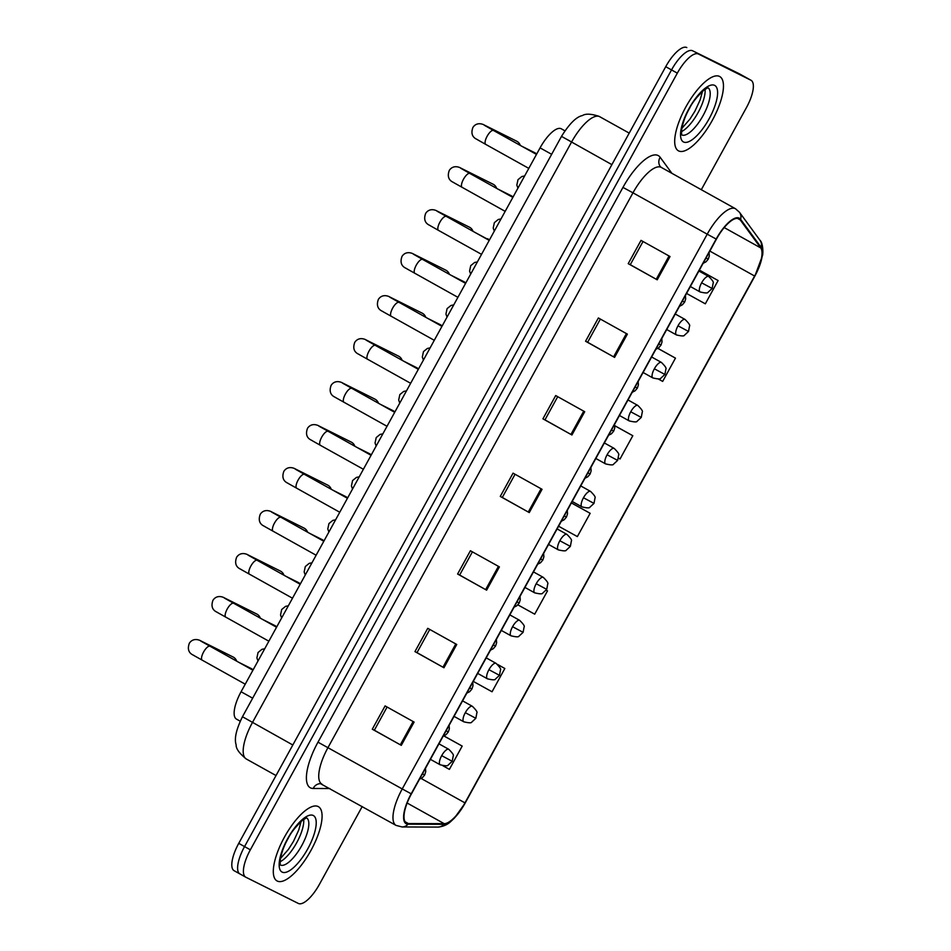 <?xml version="1.0" encoding="UTF-8"?>
<svg xmlns="http://www.w3.org/2000/svg" width="951" height="951" viewBox="0 0 951 951"><rect width="100%" height="100%" fill="white"/><g stroke="black" fill="none" stroke-linecap="round" stroke-linejoin="round"><path stroke-width="1.43" d="M236.573 719.158A26.569 9.26 -60.9 0 1 236.442 719.087A26.569 9.26 -60.9 0 1 241.079 691.746L540.073 147.869A26.569 9.26 -60.9 0 1 561.292 128.801L564.918 130.822M277.216 881.03A42.51 14.812 119.1 0 0 310.799 850.705A42.51 14.812 119.1 0 0 318.371 806.65A42.51 14.812 119.1 0 0 318.169 806.543A42.51 14.812 119.1 0 0 284.587 836.868A42.51 14.812 119.1 0 0 277.014 880.923A42.51 14.812 119.1 0 0 277.216 881.03A42.51 14.812 119.1 0 0 310.799 850.705A42.51 14.812 119.1 0 0 318.371 806.65A42.51 14.812 119.1 0 0 318.169 806.543A42.51 14.812 119.1 0 0 284.587 836.868A42.51 14.812 119.1 0 0 277.014 880.923A42.51 14.812 119.1 0 0 277.216 881.03M678.598 150.912A42.51 14.812 119.1 0 0 712.18 120.587A42.51 14.812 119.1 0 0 719.752 76.544A42.51 14.812 119.1 0 0 719.55 76.437A42.51 14.812 119.1 0 0 685.968 106.762A42.51 14.812 119.1 0 0 678.396 150.805A42.51 14.812 119.1 0 0 678.598 150.912A42.51 14.812 119.1 0 0 712.18 120.587A42.51 14.812 119.1 0 0 719.752 76.544A42.51 14.812 119.1 0 0 719.55 76.437A42.51 14.812 119.1 0 0 685.968 106.762A42.51 14.812 119.1 0 0 678.396 150.805A42.51 14.812 119.1 0 0 678.598 150.912M406.612 823.162A28.34 9.879 -60.9 0 1 406.469 823.09A28.34 9.879 -60.9 0 1 411.414 793.919L716.4 239.165A28.34 9.879 -60.9 0 1 739.022 218.825A28.34 9.879 -60.9 0 1 740.223 219.895L760.741 247.926A28.34 9.879 -60.9 0 1 754.607 276.028L464.968 802.882A28.34 9.879 -60.9 0 1 444.212 823.673L408.348 823.554A28.34 9.879 -60.9 0 1 406.612 823.162M406.267 823.792A29.041 10.128 119.1 0 0 408.05 824.184L443.915 824.303A29.041 10.128 119.1 0 0 465.194 802.989L754.832 276.135A29.041 10.128 119.1 0 0 761.109 247.331L740.591 219.301A29.041 10.128 119.1 0 0 716.174 239.046L411.189 793.812A29.041 10.128 119.1 0 0 406.267 823.792M739.581 73.916A26.569 9.26 119.1 0 0 739.45 73.845A26.569 9.26 119.1 0 0 739.319 73.774L692.613 50.783A26.569 9.26 119.1 0 0 671.525 69.922L244.55 846.58A26.569 9.26 119.1 0 0 239.914 873.933A26.569 9.26 119.1 0 0 240.044 873.993A26.569 9.26 119.1 0 1 239.914 873.933A26.569 9.26 119.1 0 1 244.55 846.58L671.525 69.922A26.569 9.26 119.1 0 1 692.613 50.783L745.12 77.007L698.414 54.017A26.569 9.26 119.1 0 0 677.326 73.144L250.351 849.814A26.569 9.26 119.1 0 0 245.715 877.155A26.569 9.26 119.1 0 0 245.845 877.226L298.352 903.45A26.569 9.26 119.1 0 0 319.441 884.311L362.2 806.543M745.382 77.138A26.569 9.26 119.1 0 0 745.251 77.067A26.569 9.26 119.1 0 0 745.12 77.007A26.569 9.26 119.1 0 1 745.251 77.067L751.052 80.3A26.569 9.26 119.1 0 0 750.921 80.229L698.414 54.017M670.027 256.532L641.022 240.377L628.219 263.665L657.224 279.808L670.027 256.532M643.031 241.495L630.275 264.687L657.224 279.808M630.275 264.687L628.219 263.665M627.375 334.122L598.369 317.967L585.566 341.243L614.572 357.398L627.375 334.122M600.366 319.084L587.623 342.277L614.572 357.398M587.623 342.277L585.566 341.243M584.71 411.712L555.705 395.557L542.914 418.832L571.92 434.987L584.71 411.712M557.714 396.674L544.971 419.866L571.92 434.987M544.971 419.866L542.914 418.832M414.101 722.071L385.096 705.915L372.293 729.191L401.298 745.346L414.101 722.071M387.093 707.033L374.349 730.225L401.298 745.346M374.349 730.213L372.293 729.191M456.753 644.481L427.748 628.326L414.945 651.601L443.951 667.757L456.753 644.481M429.757 629.443L417.002 652.636L443.951 667.757M417.002 652.636L414.945 651.601M499.406 566.891L470.4 550.736L457.609 574.012L486.603 590.167L499.406 566.891M472.409 551.853L459.654 575.046L486.603 590.167M459.666 575.046L457.609 574.012M542.058 489.301L513.053 473.146L500.262 496.422L529.267 512.577L542.058 489.301M515.062 474.264L502.306 497.456L529.267 512.577M502.318 497.456L500.262 496.422M701.303 189.713L746.416 107.653A26.569 9.26 119.1 0 0 751.052 80.3M658.235 378.962L662.669 381.41L675.46 358.135L657.914 348.363M686.551 293.443L705.321 303.821L718.112 280.545L699.377 270.108M547.503 590.904L546.219 590.191L547.503 590.904L534.7 614.18L517.867 604.86M473.277 681.392L492.047 691.769L504.838 668.494L497.623 664.464M442.869 765.745L449.395 769.359L462.186 746.083L443.915 735.908M618.495 458.156L620.016 459L632.807 435.724L614.762 425.679M558.594 526.212L577.352 536.59L590.155 513.314L571.42 502.877M590.155 513.314L571.385 502.936M504.838 668.494L497.694 664.535M462.186 746.083L443.844 735.931M632.807 435.724L614.774 425.751M675.46 358.135L657.866 348.399M718.112 280.545L699.354 270.167M686.812 47.55A26.569 9.26 119.1 0 0 665.724 66.689L238.749 843.347A26.569 9.26 119.1 0 0 234.112 870.7A26.569 9.26 119.1 0 0 234.243 870.771L239.783 873.862M202.361 641.996A7.965 7.465 116.5 0 0 200.661 640.808L233.114 657.01A7.965 7.465 116.5 0 1 236.704 661.195M225.993 599.023A7.965 7.465 116.5 0 0 224.293 597.834L256.746 614.025A7.965 7.465 116.5 0 1 260.336 618.209M249.626 556.038A7.965 7.465 116.5 0 0 247.926 554.849L280.367 571.052A7.965 7.465 116.5 0 1 283.969 575.224M273.246 513.053A7.965 7.465 116.5 0 0 271.558 511.864L303.999 528.067A7.965 7.465 116.5 0 1 307.601 532.239M296.878 470.067A7.965 7.465 116.5 0 0 295.19 468.879L327.631 485.081A7.965 7.465 116.5 0 1 331.233 489.266M320.511 427.082A7.965 7.465 116.5 0 0 318.811 425.893L351.264 442.096A7.965 7.465 116.5 0 1 354.866 446.281M344.143 384.097A7.965 7.465 116.5 0 0 342.443 382.908L374.896 399.111A7.965 7.465 116.5 0 1 378.498 403.295M367.775 341.112A7.965 7.465 116.5 0 0 366.076 339.923L398.528 356.126A7.965 7.465 116.5 0 1 402.118 360.31M391.408 298.127A7.965 7.465 116.5 0 0 389.708 296.938L422.161 313.141A7.965 7.465 116.5 0 1 425.751 317.325M415.04 255.141A7.965 7.465 116.5 0 0 413.34 253.953L445.793 270.155A7.965 7.465 116.5 0 1 449.383 274.34M438.661 212.156A7.965 7.465 116.5 0 0 436.973 210.967L469.414 227.17A7.965 7.465 116.5 0 1 473.016 231.355M462.293 169.171A7.965 7.465 116.5 0 0 460.605 167.982L493.046 184.185A7.965 7.465 116.5 0 1 496.648 188.369M485.925 126.186A7.965 7.465 116.5 0 0 484.225 124.997L516.678 141.2A7.965 7.465 116.5 0 1 520.28 145.384M252.657 698.189L241.079 691.746M551.651 154.312L540.073 147.869M329.854 788.534L313.188 788.474A44.281 15.43 -60.9 0 1 317.979 742.172L622.953 187.406L632.974 192.827L327.988 747.593A35.425 12.351 119.1 0 0 321.818 784.052A35.425 12.351 119.1 0 0 321.985 784.147M622.953 187.406A44.281 15.43 -60.9 0 1 658.104 155.512A44.281 15.43 -60.9 0 1 660.184 157.307L671.917 173.344M661.088 167.317A35.425 12.351 119.1 0 0 632.974 192.827L707.223 234.184A35.425 12.351 -60.9 0 1 735.515 208.756L661.266 167.4A35.425 12.351 119.1 0 0 661.088 167.317M396.234 825.492A35.425 12.351 -60.9 0 1 396.068 825.409L402.107 826.954A8.856 8.155 -89.8 0 0 408.05 824.184M465.194 802.965L754.856 276.135L762.44 255.736C763.273 253.525 763.106 242.897 759.992 240.294L739.462 212.263L735.515 208.756M761.109 247.331A8.856 8.19 -36.2 0 0 759.992 240.294M402.107 826.954L437.971 827.085A8.856 8.155 -89.8 0 0 443.915 824.303M740.591 219.301A8.856 8.19 -36.2 0 0 739.462 212.263M716.174 239.046L707.223 234.184L402.237 788.938L411.189 793.812M313.188 788.474A8.856 8.155 90.2 0 1 320.475 783.66L396.068 825.409A35.425 12.351 -60.9 0 1 402.237 788.938L317.979 742.172M677.326 73.144L665.724 66.689M250.351 849.814L238.749 843.347M245.584 877.084L240.044 873.993M750.921 80.229L739.319 73.774M661.266 167.4L660.291 166.58A8.856 8.19 143.8 0 1 660.184 157.307M754.607 276.028L709.838 251.088M760.741 247.926L724.21 227.574M740.223 219.895L737.489 218.373M408.348 823.554L405.09 821.735M444.212 823.673L407.147 803.036M464.968 802.882L421.15 778.477M541.083 488.755L528.292 512.03M498.431 566.344L485.64 589.62M455.779 643.934L442.976 667.21M413.126 721.524L400.323 744.799M583.736 411.165L570.945 434.441M626.4 333.587L613.597 356.851M669.052 255.997L656.249 279.273M573.715 143.244L567.723 139.785M599.962 116.818A35.425 12.351 119.1 0 0 599.796 116.723A35.425 12.351 119.1 0 0 599.617 116.628A35.425 12.351 119.1 0 0 571.503 142.151L252.443 722.51A35.425 12.351 119.1 0 0 246.273 758.981A35.425 12.351 119.1 0 0 246.44 759.064M292.813 744.99L242.457 716.733L561.506 136.373L611.873 164.63M422.458 773.829L424.693 774.958L422.446 777.621L419.534 779.154M209.993 646.323A7.965 2.782 119.1 0 0 209.957 646.3A7.965 2.782 119.1 0 0 209.909 646.276A7.965 2.782 119.1 0 0 203.835 651.578A7.965 2.782 119.1 0 0 202.194 660.22A7.965 2.782 119.1 0 0 202.242 660.244M238.249 662.062L251.278 668.565A5.754 5.397 116.5 0 1 253.025 670.003M438.946 743.837L448.765 749.305A8.856 3.091 119.1 0 0 448.717 749.281A8.856 3.091 119.1 0 0 441.692 755.653A8.856 3.091 119.1 0 0 440.147 764.77A8.856 3.091 119.1 0 0 440.182 764.794M441.692 755.653L452.212 761.299L448.087 765.103C447.838 766.102 445.187 765.995 440.147 764.77L430.423 759.35M446.09 730.843L448.325 731.973L446.078 734.636L443.166 736.169M233.625 603.338A7.965 2.782 119.1 0 0 233.589 603.314A7.965 2.782 119.1 0 0 233.542 603.291A7.965 2.782 119.1 0 0 227.467 608.592A7.965 2.782 119.1 0 0 225.827 617.235A7.965 2.782 119.1 0 0 225.862 617.258M261.882 619.077L274.91 625.58A5.754 5.397 116.5 0 1 276.658 627.018M469.723 687.858L471.958 688.988L469.699 691.65L466.798 693.184M257.257 560.353A7.965 2.782 119.1 0 0 257.21 560.329A7.965 2.782 119.1 0 0 251.1 565.607A7.965 2.782 119.1 0 0 249.459 574.249A7.965 2.782 119.1 0 0 249.495 574.273M285.514 576.092L298.543 582.594A5.754 5.397 116.5 0 1 300.29 584.033M300.171 584.247L257.21 560.329A7.965 2.782 119.1 0 0 257.174 560.305L247.961 555.051M493.355 644.873L495.59 646.002L493.331 648.677L490.419 650.199M280.878 517.368A7.965 2.782 119.1 0 0 280.842 517.344A7.965 2.782 119.1 0 0 280.807 517.32A7.965 2.782 119.1 0 0 274.732 522.634A7.965 2.782 119.1 0 0 273.092 531.264A7.965 2.782 119.1 0 0 273.127 531.288M309.146 533.107L322.163 539.609A5.754 5.397 116.5 0 1 323.922 541.048M516.987 601.888L519.222 603.017L516.964 605.692L514.051 607.213M295.226 469.081L304.475 474.359A7.965 2.782 119.1 0 0 304.475 474.359A7.965 2.782 119.1 0 0 304.439 474.335A7.965 2.782 119.1 0 0 298.352 479.649A7.965 2.782 119.1 0 0 296.724 488.279A7.965 2.782 119.1 0 0 296.76 488.303M332.779 490.122L345.795 496.624A5.754 5.397 116.5 0 1 347.555 498.062M465.312 712.668A8.856 3.091 119.1 0 0 463.779 721.785A8.856 3.091 119.1 0 0 463.815 721.809C468.819 723.01 471.47 723.117 471.72 722.13L475.845 718.314L465.312 712.668A8.856 3.091 119.1 0 1 472.35 706.296A8.856 3.091 119.1 0 1 472.385 706.32C476.082 709.969 477.58 712.156 476.855 712.893L475.845 718.314M486.211 657.866L496.018 663.334A8.856 3.091 119.1 0 0 495.982 663.311A8.856 3.091 119.1 0 0 488.945 669.682A8.856 3.091 119.1 0 0 487.399 678.8A8.856 3.091 119.1 0 0 487.447 678.824M488.945 669.682L499.477 675.329L495.352 679.145C495.102 680.131 492.452 680.024 487.399 678.8L477.675 673.391M509.843 614.881L519.65 620.349A8.856 3.091 119.1 0 0 519.615 620.325A8.856 3.091 119.1 0 0 512.577 626.697A8.856 3.091 119.1 0 0 511.032 635.815A8.856 3.091 119.1 0 0 511.079 635.839M512.577 626.697L523.098 632.344L518.984 636.16C518.735 637.146 516.084 637.039 511.032 635.815L501.308 630.406M280.486 865.077A26.985 9.403 119.1 0 0 301.562 845.938A26.985 9.403 119.1 0 0 306.733 817.943M280.129 861.713A26.985 9.403 119.1 0 0 296.486 843.109A26.985 9.403 119.1 0 0 303.678 819.417M313.248 815.482A32.298 11.257 119.1 0 0 287.606 838.746A32.298 11.257 119.1 0 0 282.126 872.091A32.298 11.257 119.1 0 0 307.779 848.815A32.298 11.257 119.1 0 0 313.248 815.482M681.867 134.971A26.985 9.403 119.1 0 0 702.944 115.832A26.985 9.403 119.1 0 0 708.115 87.837M681.51 131.595A26.985 9.403 119.1 0 0 697.868 113.003A26.985 9.403 119.1 0 0 705.06 89.311M714.629 85.376A32.298 11.257 119.1 0 0 688.988 108.64A32.298 11.257 119.1 0 0 683.519 141.984A32.298 11.257 119.1 0 0 709.161 118.709A32.298 11.257 119.1 0 0 714.629 85.376M540.608 558.903L542.855 560.032L540.596 562.707L537.684 564.228M328.143 431.397A7.965 2.782 119.1 0 0 328.107 431.374A7.965 2.782 119.1 0 0 328.071 431.35A7.965 2.782 119.1 0 0 321.985 436.664A7.965 2.782 119.1 0 0 320.356 445.306A7.965 2.782 119.1 0 0 320.392 445.318L312.166 440.67C312.356 440.218 303.714 438.601 307.506 428.295C311.702 421.994 318.621 425.679 318.811 425.893M356.411 447.136L369.428 453.639A5.754 5.397 116.5 0 1 371.187 455.077M564.24 515.929L566.475 517.047L564.228 519.721L561.316 521.255M351.775 388.412A7.965 2.782 119.1 0 0 351.739 388.388A7.965 2.782 119.1 0 0 351.704 388.377A7.965 2.782 119.1 0 0 345.617 393.678A7.965 2.782 119.1 0 0 343.989 402.321A7.965 2.782 119.1 0 0 344.024 402.332M380.043 404.151L393.06 410.654A5.754 5.397 116.5 0 1 394.808 412.092M587.873 472.944L590.107 474.062L587.861 476.736L584.948 478.27M375.407 345.427A7.965 2.782 119.1 0 0 375.372 345.403A7.965 2.782 119.1 0 0 369.25 350.693A7.965 2.782 119.1 0 0 367.609 359.335A7.965 2.782 119.1 0 0 367.657 359.347M403.664 361.166L416.693 367.668A5.754 5.397 116.5 0 1 418.44 369.107M418.321 369.333L375.372 345.403A7.965 2.782 119.1 0 0 375.336 345.391L366.111 340.125M533.475 571.896L543.283 577.364A8.856 3.091 119.1 0 0 543.235 577.34A8.856 3.091 119.1 0 0 536.209 583.724A8.856 3.091 119.1 0 0 534.664 592.83A8.856 3.091 119.1 0 0 534.712 592.853M536.209 583.724L546.73 589.37L542.617 593.174C542.367 594.161 539.716 594.054 534.664 592.83L524.94 587.421M557.108 528.911L566.915 534.379A8.856 3.091 119.1 0 0 566.867 534.355A8.856 3.091 119.1 0 0 559.842 540.739A8.856 3.091 119.1 0 0 558.296 549.856A8.856 3.091 119.1 0 0 558.344 549.868M559.842 540.739L570.362 546.385L566.237 550.189C566 551.176 563.349 551.069 558.296 549.856L548.572 544.436M583.474 497.753A8.856 3.091 119.1 0 0 581.929 506.871A8.856 3.091 119.1 0 0 581.964 506.895C586.981 508.084 589.632 508.191 589.87 507.204L593.995 503.4L583.474 497.753A8.856 3.091 119.1 0 1 590.5 491.37A8.856 3.091 119.1 0 1 590.547 491.394C594.232 495.043 595.73 497.242 595.017 497.967L593.995 503.4M611.505 429.959L613.74 431.076L611.493 433.751L608.581 435.285M399.04 302.442A7.965 2.782 119.1 0 0 399.004 302.418A7.965 2.782 119.1 0 0 398.956 302.406A7.965 2.782 119.1 0 0 392.882 307.708A7.965 2.782 119.1 0 0 391.241 316.35A7.965 2.782 119.1 0 0 391.289 316.374M427.296 318.181L440.325 324.683A5.754 5.397 116.5 0 1 442.072 326.122M635.137 386.974L637.372 388.091L635.125 390.766L632.213 392.299M413.388 254.167L422.636 259.433A7.965 2.782 119.1 0 0 422.636 259.433A7.965 2.782 119.1 0 0 422.589 259.421A7.965 2.782 119.1 0 0 416.514 264.723A7.965 2.782 119.1 0 0 414.874 273.365A7.965 2.782 119.1 0 0 414.909 273.389M450.929 275.196L463.957 281.698A5.754 5.397 116.5 0 1 465.705 283.136M658.77 343.989L661.004 345.118L658.746 347.781L655.845 349.314M446.304 216.471A7.965 2.782 119.1 0 0 446.257 216.459A7.965 2.782 119.1 0 0 446.221 216.436A7.965 2.782 119.1 0 0 440.147 221.738A7.965 2.782 119.1 0 0 438.506 230.38A7.965 2.782 119.1 0 0 438.542 230.404L430.327 225.744C430.518 225.292 421.875 223.687 425.668 213.381C429.852 207.068 436.771 210.753 436.973 210.967M487.59 238.713A5.754 5.397 116.5 0 1 489.337 240.151L474.561 232.21M682.402 301.003L684.637 302.133L682.378 304.795L679.466 306.329M460.653 168.196L469.889 173.474A7.965 2.782 119.1 0 0 469.889 173.474A7.965 2.782 119.1 0 0 469.853 173.451A7.965 2.782 119.1 0 0 463.767 178.752A7.965 2.782 119.1 0 0 462.138 187.395A7.965 2.782 119.1 0 0 462.174 187.418M498.193 189.225L511.21 195.728A5.754 5.397 116.5 0 1 512.969 197.166M706.034 258.018L708.269 259.147L706.011 261.81L703.098 263.344M493.557 130.513A7.965 2.782 119.1 0 0 493.521 130.489A7.965 2.782 119.1 0 0 487.399 135.767A7.965 2.782 119.1 0 0 485.771 144.409A7.965 2.782 119.1 0 0 485.806 144.433L477.58 139.773C477.782 139.333 469.128 137.717 472.92 127.41C477.117 121.098 484.035 124.795 484.225 124.997M521.826 146.252L534.842 152.754A5.754 5.397 116.5 0 1 536.602 154.193M536.471 154.407L493.521 130.489A7.965 2.782 119.1 0 0 493.486 130.465L484.273 125.211M604.361 442.952L614.18 448.408A8.856 3.091 119.1 0 0 614.132 448.385A8.856 3.091 119.1 0 0 607.107 454.768A8.856 3.091 119.1 0 0 605.561 463.886A8.856 3.091 119.1 0 0 605.597 463.91M607.107 454.768L617.627 460.415L613.502 464.219C613.252 465.217 610.613 465.098 605.561 463.886L595.837 458.465M627.993 399.967L637.8 405.423A8.856 3.091 119.1 0 0 637.764 405.399A8.856 3.091 119.1 0 0 630.739 411.783A8.856 3.091 119.1 0 0 629.193 420.901A8.856 3.091 119.1 0 0 629.229 420.924M630.739 411.783L641.259 417.43L637.134 421.234C636.885 422.232 634.234 422.113 629.193 420.901L619.458 415.48M651.625 356.982L661.432 362.438A8.856 3.091 119.1 0 0 661.397 362.414A8.856 3.091 119.1 0 0 654.359 368.798A8.856 3.091 119.1 0 0 652.814 377.916A8.856 3.091 119.1 0 0 652.862 377.939M654.359 368.798L664.892 374.444L660.767 378.248C660.517 379.247 657.866 379.128 652.814 377.916L643.09 372.495M675.258 313.996L685.065 319.453A8.856 3.091 119.1 0 0 685.029 319.429A8.856 3.091 119.1 0 0 677.992 325.813A8.856 3.091 119.1 0 0 676.446 334.93A8.856 3.091 119.1 0 0 676.494 334.954M677.992 325.813L688.524 331.459L684.399 335.263C684.149 336.262 681.498 336.143 676.446 334.93L666.722 329.51M698.89 271.011L708.697 276.468A8.856 3.091 119.1 0 0 708.65 276.456A8.856 3.091 119.1 0 0 701.624 282.827A8.856 3.091 119.1 0 0 700.079 291.945A8.856 3.091 119.1 0 0 700.126 291.969M701.624 282.827L712.144 288.474L708.031 292.278C707.782 293.277 705.131 293.158 700.079 291.945L690.355 286.524M240.211 721.191L236.442 719.087M437.971 827.085C443.011 826.585 447.196 824.814 450.501 821.759L454.435 818.062L465.217 802.989M245.715 877.155L234.112 870.7M276.016 775.54L246.273 758.981C239.272 753.323 235.896 748.58 236.133 744.74C234.124 738.772 236.228 729.441 242.457 716.733M561.506 136.373C569.387 123.713 576.377 116.771 582.476 115.546C585.566 113.526 591.07 113.775 598.999 116.307L629.205 133.104M739.45 73.845L745.251 77.067M200.661 640.808C200.459 640.605 193.54 636.908 189.356 643.221C185.564 653.527 194.206 655.144 194.016 655.584L245.227 684.185M200.709 641.022L252.907 670.217M425.477 768.349L425.727 771.713L424.693 774.958M251.278 668.565L253.061 669.944M264.687 648.796L261.953 649.319L258.054 652.505L256.901 657.914L257.994 660.957M448.765 749.305C452.45 752.954 453.948 755.142 453.235 755.879L452.212 761.299M224.293 597.834C224.091 597.62 217.173 593.923 212.988 600.236C209.196 610.542 217.838 612.159 217.648 612.599L268.86 641.2M224.341 598.036L276.539 627.232M449.11 725.363L449.359 728.739L448.325 731.973M274.91 625.58L276.693 626.959M247.926 554.849C247.724 554.635 240.805 550.938 236.621 557.25C232.829 567.557 241.471 569.173 241.281 569.613L292.492 598.215M472.742 682.378L472.992 685.754L471.958 688.988M298.543 582.594L300.314 583.973M271.558 511.864C271.356 511.65 264.437 507.953 260.253 514.265C256.449 524.572 265.103 526.188 264.901 526.64L316.124 555.229M271.606 512.066L323.804 541.262M496.363 639.393L496.624 642.769L495.59 646.002M322.163 539.609L323.946 540.988M295.19 468.879C294.988 468.665 288.07 464.98 283.874 471.28C280.081 481.586 288.735 483.203 288.533 483.655L339.757 512.244M347.424 498.276L304.475 474.359M519.995 596.408L520.256 599.784L519.222 603.017M345.795 496.624L347.579 498.003M288.308 605.811L285.585 606.334L281.686 609.52L280.533 614.928L281.627 617.972M454.043 716.376L463.779 721.785M462.578 700.851L472.385 706.32M311.94 562.826L309.218 563.349L305.319 566.534L304.154 571.943L305.259 574.986M496.018 663.334C499.715 666.984 501.201 669.171 500.488 669.908L499.477 675.329M335.572 519.852L332.85 520.363L328.951 523.549L327.786 528.958L328.891 532.001M519.65 620.349C523.347 623.999 524.833 626.186 524.12 626.923L523.098 632.344M280.212 864.946L280.212 860.489C281.318 853.095 283.957 845.772 288.117 838.509C290.721 832.957 295.511 826.871 302.513 820.273L306.531 817.812M280.486 858.48L288.51 849.279L293.526 841.314L298.745 830.009L301.122 821.426M681.594 134.828L681.594 130.37C682.699 122.976 685.338 115.653 689.499 108.402C692.102 102.839 696.893 96.764 703.895 90.155L707.913 87.706M681.867 128.361L689.903 119.16L694.908 111.208L700.126 99.903L702.504 91.308M363.377 469.259L320.356 445.306M318.858 426.096L371.056 455.291M543.627 553.423L543.889 556.799L542.855 560.032M369.428 453.639L371.211 455.018M342.443 382.908C342.253 382.694 335.334 379.009 331.138 385.31C327.346 395.616 335.988 397.233 335.798 397.684L387.009 426.286M342.491 383.11L394.689 412.318M567.26 510.437L567.521 513.813L566.475 517.047M393.06 410.654L394.843 412.033M366.076 339.923C365.873 339.709 358.955 336.024 354.771 342.324C350.978 352.643 359.621 354.248 359.43 354.699L410.642 383.301M590.892 467.452L591.142 470.828L590.107 474.062M416.693 367.668L418.476 369.059M359.205 476.867L356.482 477.378L352.583 480.564L351.418 485.973L352.524 489.016M543.283 577.364C546.98 581.013 548.465 583.213 547.752 583.938L546.73 589.37M382.837 433.882L380.103 434.393L376.216 437.579L375.051 442.988L376.156 446.031M566.915 534.379C570.612 538.028 572.098 540.227 571.385 540.953L570.362 546.385M406.469 390.897L403.735 391.42L399.836 394.594L398.683 400.002L399.789 403.046M572.205 501.45L581.929 506.871M580.728 485.925L590.547 491.394M389.708 296.938C389.506 296.724 382.587 293.039 378.403 299.339C374.611 309.657 383.253 311.262 383.063 311.714L434.274 340.315M389.755 297.14L441.953 326.348M614.524 424.467L614.774 427.843L613.74 431.076M440.325 324.683L442.108 326.074M413.34 253.953C413.138 253.739 406.22 250.054 402.035 256.354C398.243 266.672 406.885 268.277 406.695 268.729L457.906 297.33M465.586 283.362L422.636 259.433M638.157 381.482L638.406 384.858L637.372 388.091M463.957 281.698L465.74 283.089M481.539 254.345L438.506 230.38M437.02 211.181L489.218 240.377M661.777 338.497L662.039 341.873L661.004 345.118M460.605 167.982C460.403 167.78 453.484 164.083 449.3 170.395C445.496 180.702 454.15 182.319 453.948 182.758L505.171 211.36M512.851 197.392L469.889 173.474M685.409 295.523L685.671 298.887L684.637 302.133M511.21 195.728L512.993 197.119M528.792 168.375L485.771 144.409M709.042 252.538L709.303 255.902L708.269 259.147M534.842 152.754L536.626 154.133M430.102 347.911L427.368 348.435L423.468 351.608L422.315 357.017L423.409 360.06M614.18 448.408C617.865 452.058 619.363 454.257 618.649 454.982L617.627 460.415M453.722 304.926L451 305.449L447.101 308.623L445.948 314.032L447.041 317.087M637.8 405.423C641.497 409.073 642.995 411.272 642.282 412.009L641.259 417.43M477.354 261.941L474.632 262.464L470.733 265.638L469.568 271.047L470.674 274.102M661.432 362.438C665.129 366.099 666.615 368.287 665.902 369.024L664.892 374.444M500.987 218.956L498.265 219.479L494.365 222.653L493.2 228.074L494.306 231.117M685.065 319.453C688.762 323.114 690.248 325.301 689.534 326.038L688.524 331.459M524.619 175.971L521.897 176.494L517.998 179.68L516.833 185.088L517.938 188.132M708.697 276.468C712.394 280.129 713.88 282.316 713.167 283.053L712.144 288.474"/></g></svg>
